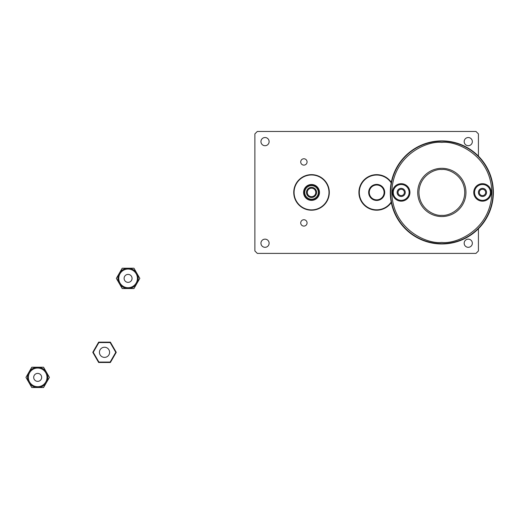 <?xml version="1.0" encoding="UTF-8"?>
<svg xmlns="http://www.w3.org/2000/svg" width="519" height="519" viewBox="0 0 519 519"><rect width="100%" height="100%" fill="white"/><g stroke="black" fill="none" stroke-linecap="round" stroke-linejoin="round"><path stroke-width="0.78" d="M303.887 158.769A3.172 3.172 0 0 0 300.715 161.947A3.172 3.172 0 0 0 303.887 165.12A3.172 3.172 0 0 0 307.066 161.947A3.172 3.172 0 0 0 303.887 158.769M303.887 219.738A3.172 3.172 0 0 0 300.715 222.911A3.172 3.172 0 0 0 303.887 226.089A3.172 3.172 0 0 0 307.066 222.911A3.172 3.172 0 0 0 303.887 219.738M265.034 145.709A4.087 4.087 0 0 1 260.947 141.622A4.087 4.087 0 0 1 265.034 137.535A4.087 4.087 0 0 1 269.121 141.622A4.087 4.087 0 0 1 265.034 145.709M265.034 247.316A4.087 4.087 0 0 1 260.947 243.236A4.087 4.087 0 0 1 265.034 239.149A4.087 4.087 0 0 1 269.121 243.236A4.087 4.087 0 0 1 265.034 247.316M468.255 247.316A4.087 4.087 0 0 1 464.174 243.236A4.087 4.087 0 0 1 468.255 239.149A4.087 4.087 0 0 1 472.342 243.236A4.087 4.087 0 0 1 468.255 247.316M468.255 145.709A4.087 4.087 0 0 1 464.174 141.622A4.087 4.087 0 0 1 468.255 137.535A4.087 4.087 0 0 1 472.342 141.622A4.087 4.087 0 0 1 468.255 145.709M391.3 202.54A17.769 17.769 0 0 1 358.914 192.426A17.769 17.769 0 0 1 391.3 182.318M478.421 156.122L478.421 133.902L475.981 131.463L257.314 131.463L254.874 133.902L254.874 250.956L257.314 253.395L475.981 253.395L478.421 250.956L478.421 228.73M328.988 192.426A17.458 17.458 0 0 0 311.53 174.974A17.458 17.458 0 0 0 294.072 192.426A17.458 17.458 0 0 0 311.53 209.884A17.458 17.458 0 0 0 328.988 192.426M293.748 192.426A17.782 17.782 0 0 1 311.53 174.644A17.782 17.782 0 0 1 329.312 192.426A17.782 17.782 0 0 1 311.53 210.208A17.782 17.782 0 0 1 293.748 192.426M319.477 192.426A7.947 7.947 0 0 1 311.53 200.373A7.947 7.947 0 0 1 303.583 192.426A7.947 7.947 0 0 1 311.53 184.485A7.947 7.947 0 0 1 319.477 192.426M303.913 192.426A7.623 7.623 0 0 0 311.53 200.049A7.623 7.623 0 0 0 319.153 192.426A7.623 7.623 0 0 0 311.53 184.809A7.623 7.623 0 0 0 303.913 192.426M376.684 184.401A8.025 8.025 0 0 1 384.709 192.426A8.025 8.025 0 0 1 376.684 200.451A8.025 8.025 0 0 1 368.659 192.426A8.025 8.025 0 0 1 376.684 184.401M376.684 200.055A7.623 7.623 0 0 0 384.307 192.426A7.623 7.623 0 0 0 376.684 184.803A7.623 7.623 0 0 0 369.061 192.426A7.623 7.623 0 0 0 376.684 200.055L376.684 200.049M391.196 182.857A17.387 17.387 0 0 0 359.297 192.426A17.387 17.387 0 0 0 391.196 202.001M383.158 196.454L383.405 196.026L383.158 196.454M369.963 196.026L370.209 196.454L369.963 196.026M370.209 188.403L369.963 188.832L370.209 188.403M376.93 184.809L376.437 184.809L376.93 184.809M383.405 188.832L383.158 188.403L383.405 188.832M384.307 192.426A7.623 7.623 0 0 1 376.684 200.049A7.623 7.623 0 0 1 369.061 192.426A7.623 7.623 0 0 1 376.684 184.809A7.623 7.623 0 0 1 384.307 192.426A7.623 7.623 0 0 0 376.684 184.809A7.623 7.623 0 0 0 369.061 192.426M315.267 194.456A4.249 4.249 0 0 0 313.56 188.695A4.249 4.249 0 0 0 307.799 190.402A4.249 4.249 0 0 0 309.506 196.163A4.249 4.249 0 0 0 315.267 194.456M307.086 190.012A5.06 5.06 0 0 1 313.95 187.982A5.06 5.06 0 0 1 315.98 194.846A5.06 5.06 0 0 1 309.116 196.876A5.06 5.06 0 0 1 307.086 190.012M317.498 195.669A6.786 6.786 0 0 0 314.774 186.464A6.786 6.786 0 0 0 305.568 189.188A6.786 6.786 0 0 0 308.292 198.394A6.786 6.786 0 0 0 317.498 195.669M304.854 188.799A7.603 7.603 0 0 1 315.156 185.75A7.603 7.603 0 0 1 318.212 196.059A7.603 7.603 0 0 1 307.903 199.108A7.603 7.603 0 0 1 304.854 188.799M441.838 141.213A51.212 51.212 0 0 1 493.05 192.426A51.212 51.212 0 0 1 441.838 243.638A51.212 51.212 0 0 1 390.625 192.426A51.212 51.212 0 0 1 441.838 141.213A51.212 51.212 0 0 0 390.625 192.426A51.212 51.212 0 0 0 441.838 243.638M441.838 168.305A24.121 24.121 0 0 1 465.958 192.426A24.121 24.121 0 0 1 441.838 216.553A24.121 24.121 0 0 1 417.717 192.426A24.121 24.121 0 0 1 441.838 168.305A24.121 24.121 0 0 0 417.717 192.426A24.121 24.121 0 0 0 441.838 216.553M441.838 243.969A51.537 51.537 0 0 1 390.301 192.426A51.537 51.537 0 0 1 441.838 140.889A51.537 51.537 0 0 1 493.374 192.426A51.537 51.537 0 0 1 441.838 243.969M401.193 183.687A8.739 8.739 0 0 1 409.932 192.426A8.739 8.739 0 0 1 401.193 201.164A8.739 8.739 0 0 1 392.455 192.426A8.739 8.739 0 0 1 401.193 183.687M401.193 184.505A7.928 7.928 0 0 1 409.121 192.426A7.928 7.928 0 0 1 401.193 200.353A7.928 7.928 0 0 1 393.266 192.426A7.928 7.928 0 0 1 401.193 184.505M482.482 183.687A8.739 8.739 0 0 1 491.221 192.426A8.739 8.739 0 0 1 482.482 201.164A8.739 8.739 0 0 1 473.743 192.426A8.739 8.739 0 0 1 482.482 183.687M482.482 184.505A7.928 7.928 0 0 1 490.41 192.426A7.928 7.928 0 0 1 482.482 200.353A7.928 7.928 0 0 1 474.554 192.426A7.928 7.928 0 0 1 482.482 184.505M482.482 195.598A3.172 3.172 0 0 0 485.654 192.426A3.172 3.172 0 0 0 482.482 189.26A3.172 3.172 0 0 0 479.309 192.426A3.172 3.172 0 0 0 482.482 195.598M401.193 195.598A3.172 3.172 0 0 0 404.366 192.426A3.172 3.172 0 0 0 401.193 189.26A3.172 3.172 0 0 0 398.021 192.426A3.172 3.172 0 0 0 401.193 195.598M482.482 188.365A4.068 4.068 0 0 1 486.55 192.426A4.068 4.068 0 0 1 482.482 196.493A4.068 4.068 0 0 1 478.421 192.426A4.068 4.068 0 0 1 482.482 188.365M401.193 188.365A4.068 4.068 0 0 1 405.255 192.426A4.068 4.068 0 0 1 401.193 196.493A4.068 4.068 0 0 1 397.126 192.426A4.068 4.068 0 0 1 401.193 188.365M104.514 347.237A5.073 5.073 0 0 0 99.44 352.317A5.073 5.073 0 0 0 104.514 357.39A5.073 5.073 0 0 0 109.593 352.317A5.073 5.073 0 0 0 104.514 347.237M92.784 352.317L98.649 342.151L110.385 342.151L116.25 352.317L110.385 362.476L98.649 362.476L92.784 352.317L93.251 352.317L98.882 362.067L110.151 362.067L115.782 352.317L110.151 342.559L98.882 342.559L93.251 352.317M110.385 342.151L110.151 342.559M98.882 342.559L98.649 342.151M116.25 352.317L115.782 352.317M98.882 362.067L98.649 362.476M110.385 362.476L110.151 362.067M128.089 287.714A9.329 9.329 0 0 0 137.418 278.385A9.329 9.329 0 0 0 128.089 269.056A9.329 9.329 0 0 0 118.76 278.385A9.329 9.329 0 0 0 128.089 287.714M128.089 268.245A10.14 10.14 0 0 1 138.229 278.385A10.14 10.14 0 0 1 128.089 288.525A10.14 10.14 0 0 1 117.949 278.385A10.14 10.14 0 0 1 128.089 268.245M124.106 278.385A3.983 3.983 0 0 1 128.089 274.402A3.983 3.983 0 0 1 132.066 278.385A3.983 3.983 0 0 1 128.089 282.362A3.983 3.983 0 0 1 124.106 278.385M133.954 288.545L122.225 288.545L116.353 278.385L122.225 268.219L133.954 268.219L139.819 278.385L133.954 288.545M37.686 386.707A9.329 9.329 0 0 0 47.008 377.378A9.329 9.329 0 0 0 37.686 368.049A9.329 9.329 0 0 0 28.357 377.378A9.329 9.329 0 0 0 37.686 386.707M37.686 367.238A10.14 10.14 0 0 1 47.826 377.378A10.14 10.14 0 0 1 37.686 387.518A10.14 10.14 0 0 1 27.539 377.378A10.14 10.14 0 0 1 37.686 367.238M37.686 381.361A3.983 3.983 0 0 1 33.703 377.378A3.983 3.983 0 0 1 37.686 373.395A3.983 3.983 0 0 1 41.663 377.378A3.983 3.983 0 0 1 37.686 381.361M43.551 387.537L31.815 387.537L25.95 377.378L31.815 367.218L43.551 367.218L49.415 377.378L43.551 387.537M37.686 387.518L35.856 387.349M369.269 192.426A7.415 7.415 0 0 0 376.684 199.847A7.415 7.415 0 0 0 384.105 192.426A7.415 7.415 0 0 0 376.684 185.011A7.415 7.415 0 0 0 369.269 192.426M441.838 142.433C456.461 140.428 491.149 155.428 491.83 192.426C491.149 229.43 456.461 244.43 441.838 242.418C427.215 244.43 392.526 229.43 391.845 192.426C392.526 155.428 427.215 140.428 441.838 142.433M441.838 169.525C448.539 168.604 464.427 175.474 464.739 192.426C464.427 209.378 448.539 216.254 441.838 215.333C435.136 216.254 419.248 209.378 418.937 192.426C419.248 175.474 435.136 168.604 441.838 169.525"/></g></svg>
